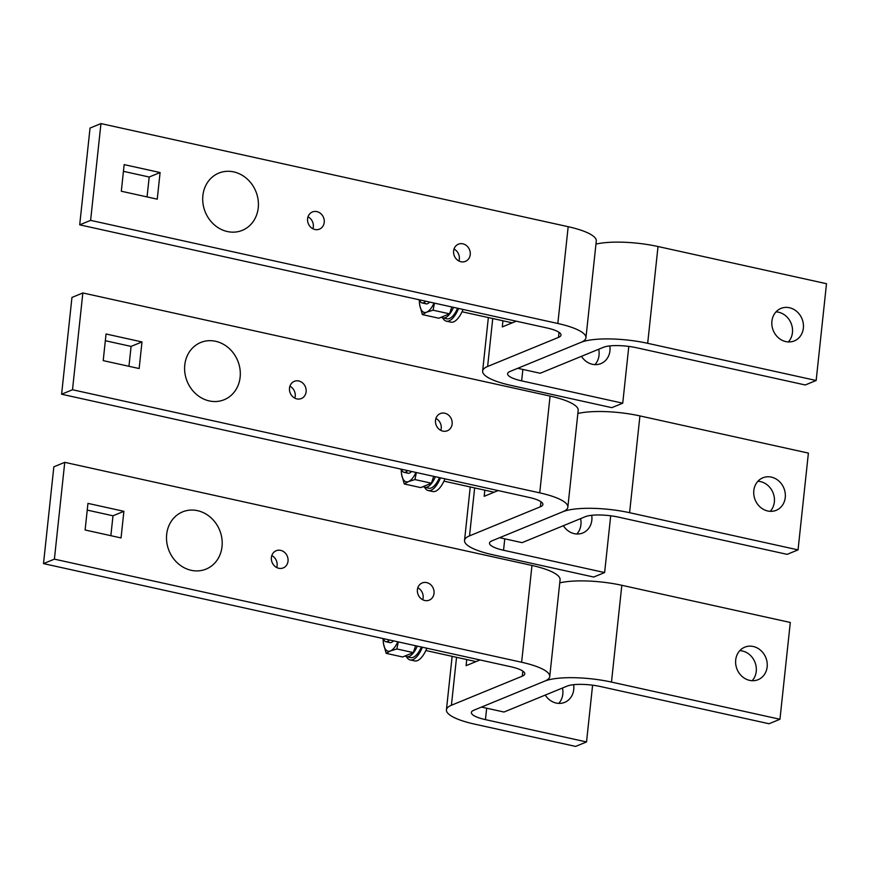 <?xml version="1.0" encoding="UTF-8"?>
<svg xmlns="http://www.w3.org/2000/svg" width="870" height="870" viewBox="0 0 870 870"><rect width="100%" height="100%" fill="white"/><g stroke="black" fill="none" stroke-linecap="round" stroke-linejoin="round"><path stroke-width="1.3" d="M502.838 664.984A30.928 12.376 -77.6 0 0 503.871 665.213M520.945 495.606A30.928 12.376 -77.6 0 0 521.978 495.835M539.041 326.217A30.928 12.376 -77.6 0 0 540.074 326.446M393.414 640.831A12.55 5.024 102.4 0 1 392.37 641.853A12.55 5.024 102.4 0 1 391.369 642.451A12.55 5.024 102.4 0 1 388.738 641.875M398.264 641.908L396.872 648.966L390.456 650.923L386.171 653.348L402.636 656.981L413.326 652.598L415.61 645.736M386.171 653.348L383.539 643.93L382.985 638.536M383.137 638.569A21.337 8.537 -77.6 0 0 383.539 643.93A21.337 8.537 -77.6 0 0 390.456 650.923A21.337 8.537 -77.6 0 0 397.84 641.81M413.326 652.598L396.872 648.966M405.094 655.969A22.718 9.091 -77.6 0 0 406.627 656.698A22.718 9.091 -77.6 0 0 409.183 656.415A22.718 9.091 -77.6 0 0 417.317 646.116M421.363 647.008A22.718 9.091 102.4 0 1 413.228 657.307A22.718 9.091 102.4 0 1 410.673 657.6L406.627 656.698M406.497 656.676A25.099 10.048 -77.6 0 0 410.161 659.928A25.099 10.048 -77.6 0 0 412.989 659.612A25.099 10.048 -77.6 0 0 422.385 647.226M426.876 648.226A25.099 10.048 102.4 0 1 417.48 660.602A25.099 10.048 102.4 0 1 414.653 660.917L410.161 659.928M383.322 638.613L384.04 640.015A12.55 5.024 -77.6 0 0 385.91 641.723A12.55 5.024 -77.6 0 0 387.324 641.56A12.55 5.024 -77.6 0 0 389.368 639.939M411.521 471.453A12.55 5.024 102.4 0 1 410.466 472.475A12.55 5.024 102.4 0 1 409.465 473.073A12.55 5.024 102.4 0 1 406.845 472.486M416.36 472.519L414.968 479.577L408.563 481.545L404.267 483.97L420.732 487.602L431.433 483.209L433.706 476.347M404.267 483.97L401.635 474.552L401.092 469.147M401.233 469.18A21.337 8.537 -77.6 0 0 401.635 474.552A21.337 8.537 -77.6 0 0 408.563 481.545A21.337 8.537 -77.6 0 0 415.947 472.432M431.433 483.209L414.968 479.577M423.201 486.591A22.718 9.091 -77.6 0 0 424.734 487.32A22.718 9.091 -77.6 0 0 427.29 487.037A22.718 9.091 -77.6 0 0 435.413 476.727M439.459 477.619A22.718 9.091 102.4 0 1 431.335 487.929A22.718 9.091 102.4 0 1 428.779 488.211L424.734 487.32M424.603 487.287A25.099 10.048 -77.6 0 0 428.257 490.539A25.099 10.048 -77.6 0 0 431.085 490.223A25.099 10.048 -77.6 0 0 440.492 477.847M444.983 478.837A25.099 10.048 102.4 0 1 435.576 491.213A25.099 10.048 102.4 0 1 432.76 491.528L428.257 490.539M401.418 469.224L402.136 470.626A12.55 5.024 -77.6 0 0 404.017 472.334A12.55 5.024 -77.6 0 0 405.42 472.182A12.55 5.024 -77.6 0 0 407.475 470.561M429.617 302.075A12.55 5.024 102.4 0 1 428.573 303.086A12.55 5.024 102.4 0 1 427.572 303.684A12.55 5.024 102.4 0 1 424.941 303.108M434.467 303.141L433.075 310.198L426.659 312.156L422.374 314.592L438.839 318.224L449.54 313.831L451.813 306.969M422.374 314.592L419.742 305.163L419.188 299.769M419.34 299.802A21.337 8.537 -77.6 0 0 419.742 305.163A21.337 8.537 -77.6 0 0 426.659 312.156A21.337 8.537 -77.6 0 0 434.043 303.043M449.54 313.831L433.075 310.198M441.297 317.213A22.718 9.091 -77.6 0 0 442.83 317.941A22.718 9.091 -77.6 0 0 445.386 317.648A22.718 9.091 -77.6 0 0 453.52 307.349M457.566 308.241A22.718 9.091 102.4 0 1 449.431 318.54A22.718 9.091 102.4 0 1 446.875 318.833L442.83 317.941M442.699 317.909A25.099 10.048 -77.6 0 0 446.364 321.16A25.099 10.048 -77.6 0 0 449.192 320.845A25.099 10.048 -77.6 0 0 458.588 308.469M463.079 309.459A25.099 10.048 102.4 0 1 453.683 321.835A25.099 10.048 102.4 0 1 450.856 322.15L446.364 321.16M419.525 299.846L420.243 301.248A12.55 5.024 -77.6 0 0 422.113 302.956A12.55 5.024 -77.6 0 0 423.527 302.793A12.55 5.024 -77.6 0 0 425.571 301.183M191.161 570.296A30.928 27.307 67.7 0 0 222.024 546.588A30.928 27.307 67.7 0 0 197.533 510.668A30.928 27.307 67.7 0 0 166.67 534.376A30.928 27.307 67.7 0 0 191.161 570.296M209.268 400.918A30.928 27.307 67.7 0 0 240.131 377.21A30.928 27.307 67.7 0 0 215.64 341.29A30.928 27.307 67.7 0 0 184.777 364.998A30.928 27.307 67.7 0 0 209.268 400.918M227.364 231.54A30.928 27.307 67.7 0 0 258.238 207.832A30.928 27.307 67.7 0 0 233.736 171.901A30.928 27.307 67.7 0 0 202.873 195.609A30.928 27.307 67.7 0 0 227.364 231.54M739.804 650.629A17.574 15.519 -112.3 0 1 756.247 671.379A17.574 15.519 -112.3 0 1 752.148 680.71M735.705 659.96A17.574 15.519 67.7 0 0 742.164 676.512A17.574 15.519 67.7 0 0 758.107 679.688A17.574 15.519 67.7 0 0 767.155 666.898A17.574 15.519 67.7 0 0 760.695 650.347A17.574 15.519 67.7 0 0 744.753 647.182A17.574 15.519 67.7 0 0 735.705 659.96M452.15 656.339L446.43 709.822A50.21 12.31 -173.9 0 1 451.421 705.244L522.294 676.164A25.099 6.155 6.1 0 0 524.784 673.869A25.099 6.155 6.1 0 0 510.723 666.725L43.5 563.608L54.397 559.138L521.63 662.255A50.21 12.31 6.1 0 1 549.742 676.534A50.21 12.31 6.1 0 1 544.75 681.112L481.523 707.071L503.98 712.03L567.218 686.071A25.099 6.155 6.1 0 1 600.583 686.561L769.047 723.742L779.955 719.262L790.297 622.474L621.822 585.293A50.21 12.31 6.1 0 0 559.758 582.878M592.6 685.179L586.532 741.947L485.449 719.631A25.099 6.155 -173.9 0 1 471.388 712.497A25.099 6.155 -173.9 0 1 473.889 710.203L544.75 681.112A50.21 12.31 6.1 0 1 611.479 682.08L779.955 719.262M757.911 481.251A17.574 15.519 -112.3 0 1 774.354 501.99A17.574 15.519 -112.3 0 1 770.254 511.321M753.811 490.582A17.574 15.519 67.7 0 0 760.271 507.134A17.574 15.519 67.7 0 0 776.203 510.309A17.574 15.519 67.7 0 0 785.251 497.52A17.574 15.519 67.7 0 0 778.791 480.969A17.574 15.519 67.7 0 0 762.859 477.793A17.574 15.519 67.7 0 0 753.811 490.582M470.246 486.95L464.536 540.444A50.21 12.31 -173.9 0 1 469.528 535.866L540.39 506.775A25.099 6.155 6.1 0 0 542.891 504.491A25.099 6.155 6.1 0 0 528.829 497.346L61.607 394.23L72.504 389.749L539.726 492.866A50.21 12.31 6.1 0 1 567.849 507.156A50.21 12.31 6.1 0 1 562.857 511.734L499.619 537.693L522.087 542.652L585.314 516.693A25.099 6.155 6.1 0 1 618.679 517.171L787.154 554.353L798.051 549.883L808.393 453.096L639.928 415.914A50.21 12.31 6.1 0 0 577.854 413.5M610.696 515.79L604.628 572.558L503.545 550.253A25.099 6.155 -173.9 0 1 489.495 543.108A25.099 6.155 -173.9 0 1 491.985 540.825L562.857 511.734A50.21 12.31 6.1 0 1 629.586 512.702L798.051 549.883M426.681 582.596A9.287 8.2 -112.3 0 1 433.978 590.882A9.287 8.2 -112.3 0 1 429.247 600.137A9.287 8.2 -112.3 0 1 424.767 600.496A9.287 8.2 -112.3 0 1 417.459 592.209A9.287 8.2 -112.3 0 1 422.189 582.954A9.287 8.2 -112.3 0 1 426.681 582.596M417.817 587.805A9.287 8.2 -112.3 0 1 422.722 599.756M280.662 550.373A9.287 8.2 -112.3 0 1 287.97 558.66A9.287 8.2 -112.3 0 1 283.239 567.914A9.287 8.2 -112.3 0 1 278.748 568.273A9.287 8.2 -112.3 0 1 271.451 559.986A9.287 8.2 -112.3 0 1 276.181 550.732A9.287 8.2 -112.3 0 1 280.662 550.373M271.81 555.582A9.287 8.2 -112.3 0 1 276.714 567.534M573.602 684.679A17.574 15.519 -112.3 0 1 564.684 702.373A17.574 15.519 -112.3 0 1 556.202 703.058A17.574 15.519 -112.3 0 1 545.251 695.086M562.488 688.018A17.574 15.519 -112.3 0 1 558.725 703.384M54.397 559.138L64.75 462.34L531.972 565.457A50.21 12.31 6.1 0 1 560.084 579.746L549.742 676.534M446.43 709.822A50.21 12.31 -173.9 0 0 474.541 724.112L575.625 746.416L586.532 741.947M123.888 511.31L121.05 537.932L85.108 529.993L87.957 503.382L123.888 511.31L112.991 515.79L110.86 535.681M43.5 563.608L53.842 466.82L64.75 462.34M87.228 510.103L112.991 515.79M466.733 659.558L466.081 665.68L480.044 659.949M444.777 413.217A9.287 8.2 -112.3 0 1 452.085 421.504A9.287 8.2 -112.3 0 1 447.343 430.759A9.287 8.2 -112.3 0 1 442.863 431.118A9.287 8.2 -112.3 0 1 435.565 422.831A9.287 8.2 -112.3 0 1 440.296 413.576A9.287 8.2 -112.3 0 1 444.777 413.217M435.913 418.426A9.287 8.2 -112.3 0 1 440.818 430.378M298.769 380.984A9.287 8.2 -112.3 0 1 306.066 389.281A9.287 8.2 -112.3 0 1 301.335 398.536A9.287 8.2 -112.3 0 1 296.855 398.895A9.287 8.2 -112.3 0 1 289.558 390.608A9.287 8.2 -112.3 0 1 294.288 381.354A9.287 8.2 -112.3 0 1 298.769 380.984M289.906 386.204A9.287 8.2 -112.3 0 1 294.81 398.155M591.709 515.301A17.574 15.519 -112.3 0 1 582.78 532.984A17.574 15.519 -112.3 0 1 574.298 533.669A17.574 15.519 -112.3 0 1 563.347 525.708M580.594 518.629A17.574 15.519 -112.3 0 1 576.832 534.006M72.504 389.749L82.846 292.962L550.079 396.078A50.21 12.31 6.1 0 1 578.191 410.368L567.849 507.156M464.536 540.444A50.21 12.31 -173.9 0 0 492.648 554.734L593.731 577.038L604.628 572.558M141.995 341.932L139.146 368.543L103.204 360.615L106.053 333.993L141.995 341.932L131.087 346.401L128.967 366.303M61.607 394.23L71.949 297.442L82.846 292.962M105.335 340.725L131.087 346.401M484.829 490.169L484.177 496.302L498.14 490.571M776.007 311.862A17.574 15.519 -112.3 0 1 792.45 332.612A17.574 15.519 -112.3 0 1 788.35 341.943M771.907 321.193A17.574 15.519 67.7 0 0 778.367 337.745A17.574 15.519 67.7 0 0 794.31 340.92A17.574 15.519 67.7 0 0 803.358 328.142A17.574 15.519 67.7 0 0 796.898 311.58A17.574 15.519 67.7 0 0 780.966 308.415A17.574 15.519 67.7 0 0 771.907 321.193M488.353 317.572L482.632 371.066A50.21 12.31 -173.9 0 1 487.624 366.477L558.496 337.397A25.099 6.155 6.1 0 0 560.987 335.102A25.099 6.155 6.1 0 0 546.936 327.957L79.703 224.841L90.61 220.371L557.833 323.488A50.21 12.31 6.1 0 1 585.945 337.767A50.21 12.31 6.1 0 1 580.953 342.356L517.726 368.304L540.183 373.263L603.421 347.304A25.099 6.155 6.1 0 1 636.786 347.793L805.25 384.975L816.158 380.494L826.5 283.707L658.024 246.525A50.21 12.31 6.1 0 0 595.961 244.111M628.803 346.412L622.735 403.18L521.652 380.875A25.099 6.155 -173.9 0 1 507.591 373.73A25.099 6.155 -173.9 0 1 510.092 371.436L580.953 342.356A50.21 12.31 6.1 0 1 647.682 343.313L816.158 380.494M462.883 243.828A9.287 8.2 -112.3 0 1 470.181 252.115A9.287 8.2 -112.3 0 1 465.45 261.37A9.287 8.2 -112.3 0 1 460.969 261.739A9.287 8.2 -112.3 0 1 453.661 253.442A9.287 8.2 -112.3 0 1 458.392 244.187A9.287 8.2 -112.3 0 1 462.883 243.828M454.02 249.048A9.287 8.2 -112.3 0 1 458.925 261M316.876 211.606A9.287 8.2 -112.3 0 1 324.173 219.892A9.287 8.2 -112.3 0 1 319.442 229.147A9.287 8.2 -112.3 0 1 314.962 229.506A9.287 8.2 -112.3 0 1 307.654 221.219A9.287 8.2 -112.3 0 1 312.384 211.965A9.287 8.2 -112.3 0 1 316.876 211.606M308.013 216.815A9.287 8.2 -112.3 0 1 312.917 228.767M609.816 345.912A17.574 15.519 -112.3 0 1 600.887 363.606A17.574 15.519 -112.3 0 1 592.405 364.291A17.574 15.519 -112.3 0 1 581.454 356.319M598.69 349.251A17.574 15.519 -112.3 0 1 594.939 364.628M90.61 220.371L100.953 123.583L568.175 226.7A50.21 12.31 6.1 0 1 596.298 240.979L585.945 337.767M482.632 371.066A50.21 12.31 -173.9 0 0 510.744 385.345L611.827 407.66L622.735 403.18M160.091 172.543L157.252 199.165L121.311 191.237L124.16 164.615L160.091 172.543L149.194 177.023L147.063 196.914M79.703 224.841L90.045 128.053L100.953 123.583M123.442 171.336L149.194 177.023M502.936 320.791L502.284 326.924L516.247 321.193M611.479 682.08L621.822 585.293M629.586 512.702L639.928 415.914M485.449 719.631L486.667 708.213M521.63 662.255L531.972 565.457M522.294 676.164L522.826 671.107M451.421 705.244L456.543 657.307M503.545 550.253L504.774 538.824M539.726 492.866L550.079 396.078M540.39 506.775L540.933 501.718M469.528 535.866L474.65 487.929M647.682 343.313L658.024 246.525M521.652 380.875L522.87 369.445M557.833 323.488L568.175 226.7M558.496 337.397L559.029 332.34M487.624 366.477L492.746 318.54M476.02 661.602L425.854 650.532M389.956 642.615L385.91 641.723M494.116 492.224L443.961 481.153M408.052 473.226L404.017 472.334M512.223 322.835L462.057 311.764M426.159 303.847L422.113 302.956"/></g></svg>
